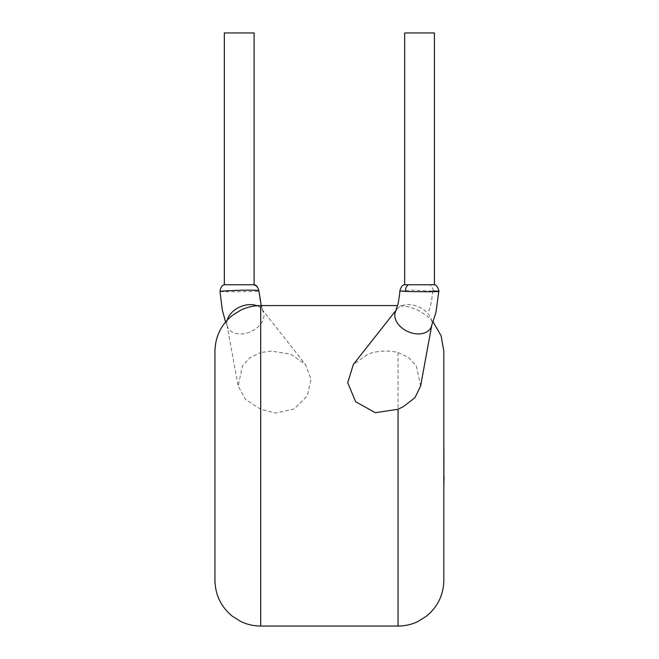 <?xml version="1.0" encoding="UTF-8"?>
<svg xmlns="http://www.w3.org/2000/svg" width="659" height="659" viewBox="0 0 659 659"><rect width="100%" height="100%" fill="white"/><g stroke="black" fill="none" stroke-linecap="round" stroke-linejoin="round"><path stroke-width="0.49" stroke-dasharray="3.29 2.47" d="M399.84 290.907L411.661 290.117L438.77 291.467M434.438 284.754L404.675 284.754M219.999 291.467L220.213 291.533C222.412 291.896 260.124 291.805 258.921 290.899C259.597 299.985 261.228 307.514 263.822 313.486A19.457 13.485 155.7 0 0 263.13 311.246A19.457 13.485 155.7 0 0 261.928 309.285A19.457 13.485 155.7 0 0 256.952 305.735M224.332 284.754L254.094 284.754M434.438 32.95L404.675 32.95M431.101 327.276A19.457 13.485 24.3 0 0 431.785 325.076A19.457 13.485 24.3 0 0 427.831 313.486A19.457 13.485 24.3 0 0 403.679 305.142A19.457 13.485 24.3 0 0 396.842 309.285A19.457 13.485 24.3 0 0 395.639 311.246M420.59 386.116L416.34 365.902L408.605 357.507L398.061 352.54C387.772 350.135 377.78 350.662 368.068 354.105L353.372 364.427M227.248 320.109A19.457 13.485 155.7 0 0 226.976 325.035A19.457 13.485 155.7 0 0 226.984 325.076A19.457 13.485 155.7 0 0 227.668 327.276A19.457 13.485 155.7 0 0 245.395 333.38A19.457 13.485 155.7 0 0 263.822 313.486M224.332 32.95L254.094 32.95M260.709 626.05L260.709 409.28L275.553 413.102L294.227 408.959L307.218 395.902L311.081 379.353L305.405 364.427L290.8 354.147L271.187 351.099L260.709 352.54L260.709 305.578M443.836 580.266L443.836 351.362M214.933 351.362L214.933 580.266M260.709 409.28L245.716 399.692L238.179 386.125L242.438 365.885L250.165 357.516L260.709 352.54M443.836 477.165L443.836 480.139M444.067 457.816L444.067 484.192L443.836 457.816M444.067 480.139L444.067 477.165M443.836 484.192L443.836 480.296M444.067 480.296L443.836 447.272M444.067 467.322L444.067 447.272L444.067 467.322M433.128 290.932A6.87 4.901 88.7 0 0 429.61 284.754M220.213 291.533A6.87 6.796 83.7 0 1 224.414 284.754M432.724 290.899C432.049 299.985 430.418 307.514 427.831 313.486M398.061 352.54L398.061 626.05M396.842 309.285L396.092 310.232M261.236 305.578L263.13 311.246M261.928 309.285L305.405 364.419M433.177 321.996L426.398 315.406L417.551 309.936L407.69 306.6L397.517 305.578M226.984 325.076L238.171 386.125M225.576 322.012L227.668 327.276M431.785 325.076L431.596 326.147"/><path stroke-width="0.99" d="M433.128 290.932C451.399 291.846 423.02 291.912 405.895 291.467L399.84 290.907C401.018 286.78 402.624 284.729 404.675 284.754L434.438 284.754L434.438 32.95L404.675 32.95L404.675 284.754M254.094 284.754L224.332 284.754L224.332 32.95L254.094 32.95L254.094 284.754C256.17 284.746 257.776 286.797 258.921 290.899L258.707 290.767C256.417 289.219 218.78 290.957 219.999 291.467L222.272 309.804L225.576 322.012M399.84 290.907C400.178 290.891 398.225 304.351 397.723 304.771L395.639 311.246A19.457 13.485 24.3 0 0 398.917 325.035A19.457 13.485 24.3 0 0 423.07 333.38A19.457 13.485 24.3 0 0 431.101 327.276L435.978 312.251L438.77 291.467C439.471 291.945 437.51 284.869 434.438 284.754M353.372 364.427L347.705 382.64L355.638 401.743L375.292 412.691L398.061 409.28L403.605 406.479L414.931 397.715L420.59 386.116L431.596 326.147M256.952 305.735A19.457 13.485 155.7 0 0 245.395 305.142A19.457 13.485 155.7 0 0 227.248 320.109M433.177 321.996L441.093 335.736L443.836 351.362L443.836 580.266C443.523 594.92 437.708 606.898 426.398 616.223L417.551 621.692C411.373 624.575 404.873 626.034 398.061 626.05L398.061 409.28M214.933 580.266L214.933 351.362C215.254 336.708 221.062 324.722 232.372 315.406L240.568 310.249C246.927 307.152 253.641 305.595 260.709 305.578L260.709 626.05C253.641 626.025 246.927 624.477 240.568 621.379L232.372 616.223C221.062 606.898 215.254 594.92 214.933 580.266M443.836 477.058L443.836 447.272M444.067 477.058L443.836 484.192M405.433 291.451A6.87 4.91 -91.4 0 1 408.473 284.754M258.707 290.767A6.87 6.796 -96 0 0 253.806 284.754M396.092 310.232L353.364 364.419M258.921 290.899L261.236 305.578M398.061 626.05L260.709 626.05M397.517 305.578L260.709 305.578M220.007 291.467C220.608 287.456 222.05 285.215 224.332 284.754"/></g></svg>
